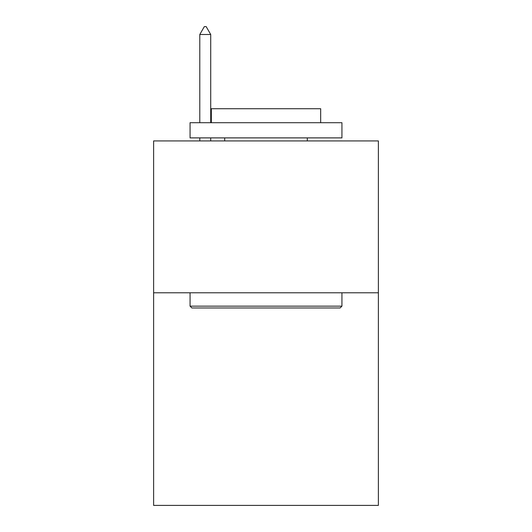 <?xml version="1.0" encoding="UTF-8"?>
<svg xmlns="http://www.w3.org/2000/svg" width="532" height="532" viewBox="0 0 532 532"><rect width="100%" height="100%" fill="white"/><g stroke="black" fill="none" stroke-linecap="round" stroke-linejoin="round"><path stroke-width="0.8" d="M378.378 292.786L378.378 505.4L153.622 505.4L153.622 140.927L378.378 140.927L378.378 292.786L153.622 292.786M191.892 307.975L190.07 306.153L341.93 306.153L340.108 307.975L191.892 307.975M341.93 122.699L341.93 137.888L190.07 137.888L190.07 122.699L341.93 122.699M211.33 122.699L211.33 108.728L320.67 108.728L320.67 122.699M341.93 292.786L341.93 306.153M190.07 292.786L190.07 306.153M307.31 137.888L307.31 140.927M224.69 137.888L224.69 140.927M210.719 34.5L206.163 26.6L204.341 26.6L199.786 34.5L210.719 34.5L210.719 122.699M210.719 137.888L210.719 140.927M199.786 34.5L199.786 122.699M199.786 137.888L199.786 140.927"/></g></svg>
